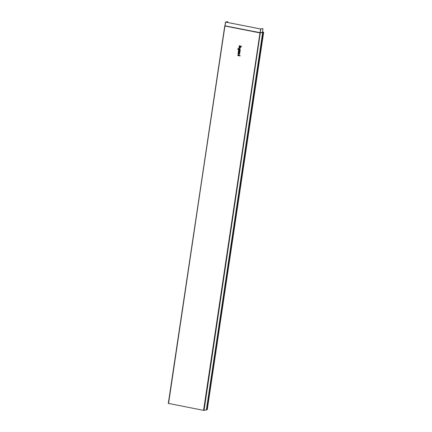<?xml version="1.0" encoding="UTF-8"?>
<svg xmlns="http://www.w3.org/2000/svg" width="432" height="432" viewBox="0 0 432 432"><rect width="100%" height="100%" fill="white"/><g stroke="black" fill="none" stroke-linecap="round" stroke-linejoin="round"><path stroke-width="0.65" d="M241.569 46.256L239.193 45.787L239.144 46.121L241.52 46.591L241.569 46.256M239.814 46.818L239.614 48.152C242.676 47.461 237.697 45.295 239.425 48.065L239.814 46.818M240.122 46.931L239.992 47.828L240.122 46.931M238.464 48.622A0.556 0.518 -102.1 0 0 238.27 48.967L238.237 49.178A0.297 0.281 -102.1 0 0 238.469 49.523L238.799 49.588C239.485 48.022 239.933 48.114 240.127 49.853L240.246 50.22L238.421 49.864A0.643 0.599 -102.1 0 1 237.919 49.113L237.951 48.908A0.896 0.837 -102.1 0 1 238.529 48.211L238.464 48.622M239.02 49.118C239.89 51.008 240.386 47.666 239.02 49.118M240.197 50.512L238.534 50.188L238.486 50.522L239.317 50.684A0.643 0.599 -102.1 0 1 239.825 51.359L240.068 51.408A0.896 0.837 -102.1 0 0 239.971 50.814L240.197 50.512M240.035 51.613L239.425 51.959A0.643 0.599 -102.1 0 0 239.036 50.933A0.643 0.599 -102.1 0 0 238.372 51.748L238.253 52.072L239.441 52.304A0.513 0.481 -102.1 0 0 239.992 51.894L240.035 51.613M238.896 51.851A0.297 0.281 -102.1 0 0 239.204 51.462A0.297 0.281 -102.1 0 0 238.723 51.365A0.297 0.281 -102.1 0 0 238.896 51.851M239.144 53.498A0.297 0.281 -102.1 0 0 239.463 53.26A0.297 0.281 -102.1 0 0 239.231 52.909L238.162 52.699L238.21 52.364L239.873 52.693L239.755 53.012A0.643 0.599 -102.1 0 1 239.09 53.833L238.021 53.622L238.075 53.287L239.144 53.498M240.17 55.642L239.29 55.469C239.09 53.725 238.648 53.638 237.956 55.204L237.74 55.507L240.116 55.976L240.17 55.642M238.183 54.729C239.047 56.624 239.549 53.276 238.183 54.729M203.569 410.362L259.983 32.902L224.975 26.006L260.059 32.713L262.553 32.265L259.983 32.902L262.656 32.47L262.516 32.184L260.318 32.654L204.044 410.4L203.569 410.362L168.323 403.38L224.753 25.942M207.23 409.693L206.41 409.736M204.044 410.4L206.366 409.871M262.516 32.184L262.937 28.561L260.631 28.987L225.623 22.091L227.599 21.6L227.691 22.48M227.702 21.622L225.666 22.081L260.674 28.982L262.937 28.561M262.516 32.216L263.655 32.135L207.225 409.72M262.521 32.141L263.655 32.135M262.699 32.287L206.388 409.892M260.631 28.987L260.086 32.638L224.759 25.909L168.566 403.461M260.863 29.009L260.059 32.713L225.05 25.817L225.623 22.091M168.323 403.38L225.52 22.059M262.775 32.449L206.361 409.903M206.712 409.763L263.142 32.184M263.39 32.195L206.96 409.774M225.509 22.054L224.964 25.699M263.677 32.125L207.247 409.709"/></g></svg>
